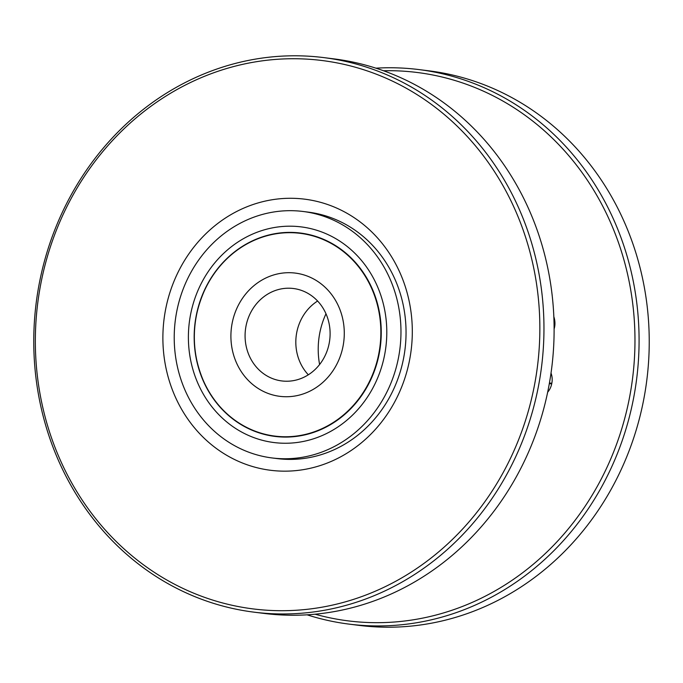 <?xml version="1.0" encoding="UTF-8"?>
<svg xmlns="http://www.w3.org/2000/svg" width="683" height="683" viewBox="0 0 683 683"><rect width="100%" height="100%" fill="white"/><g stroke="black" fill="none" stroke-linecap="round" stroke-linejoin="round"><path stroke-width="1.02" d="M72.526 195.961A276.359 251.848 -82.8 0 0 155.784 573.293A276.359 251.848 -82.8 0 0 502.671 473.481A276.359 251.848 -82.8 0 0 419.405 96.141A276.359 251.848 -82.8 0 0 72.526 195.961M506.351 475.197A279.458 254.682 97.2 0 1 253.982 612.156A279.458 254.682 97.2 0 1 71.373 194.561A279.458 254.682 97.2 0 1 323.751 57.603A279.458 254.682 97.2 0 1 506.351 475.197M253.982 612.156L264.125 613.428A279.458 254.682 -82.8 0 0 516.502 476.469A279.458 254.682 -82.8 0 0 333.893 58.875L323.751 57.603M315.102 614.213A276.359 251.848 -82.8 0 0 597.796 485.442A276.359 251.848 -82.8 0 0 602.995 206.684A276.359 251.848 -82.8 0 0 383.479 70.75M375.889 68.172A279.458 254.682 97.2 0 1 418.875 69.572A279.458 254.682 97.2 0 1 601.475 487.167A279.458 254.682 97.2 0 1 349.107 624.125A279.458 254.682 97.2 0 1 307.111 614.828M349.107 624.125L359.249 625.397A279.458 254.682 -82.8 0 0 611.626 488.439A279.458 254.682 -82.8 0 0 429.018 70.844L418.875 69.572M181.268 266.114A136.626 124.511 97.2 0 1 352.761 216.776A136.626 124.511 97.2 0 1 393.929 403.32A136.626 124.511 97.2 0 1 222.427 452.667A136.626 124.511 97.2 0 1 181.268 266.114M272.09 457.952L277.161 458.592A124.204 113.19 -82.8 0 0 389.336 397.719A124.204 113.19 -82.8 0 0 308.178 212.123L303.098 211.482A124.204 113.19 -82.8 0 0 190.933 272.355A124.204 113.19 -82.8 0 0 272.09 457.952A124.204 113.19 -82.8 0 0 384.256 397.079A124.204 113.19 -82.8 0 0 303.098 211.482M547.655 392.204A17.237 15.709 97.2 0 0 551.693 383.914A189.72 172.901 -82.8 0 0 551.821 383.291L549.431 382.992M554.092 329.061A17.237 15.709 97.2 0 0 554.852 321.573A189.72 172.901 -82.8 0 0 554.784 320.95L553.964 320.839M553.819 316.681A17.237 15.709 97.2 0 1 554.784 320.95M551.01 373.072A17.237 15.709 97.2 0 1 551.821 383.291M203.013 280.15A108.682 99.044 -82.8 0 0 274.028 442.55A108.682 99.044 -82.8 0 0 372.175 389.284A108.682 99.044 -82.8 0 0 301.16 226.893A108.682 99.044 -82.8 0 0 203.013 280.15A108.682 99.044 -82.8 0 0 274.028 442.55A108.682 99.044 -82.8 0 0 372.175 389.284A108.682 99.044 -82.8 0 0 301.16 226.893A108.682 99.044 -82.8 0 0 203.013 280.15M317.604 301.024A46.581 42.448 -82.8 0 0 296.379 334.619A46.581 42.448 -82.8 0 0 308.323 374.796M245.641 328.233A46.581 42.448 -82.8 0 0 281.78 380.935A46.581 42.448 -82.8 0 0 329.548 341.201A46.581 42.448 -82.8 0 0 293.408 288.508A46.581 42.448 -82.8 0 0 245.641 328.233M343.532 343.361A62.102 56.595 -82.8 0 0 295.346 273.098A62.102 56.595 -82.8 0 0 231.657 326.073A62.102 56.595 -82.8 0 0 279.842 396.336A62.102 56.595 -82.8 0 0 343.532 343.361M239.263 303.534A62.102 56.595 -82.8 0 0 279.842 396.336A62.102 56.595 -82.8 0 0 335.925 365.9A62.102 56.595 -82.8 0 0 295.346 273.098A62.102 56.595 -82.8 0 0 239.263 303.534M319.601 364.526A77.631 70.742 97.2 0 1 325.987 313.77M551.693 383.914L549.311 383.615M554.852 321.573L553.981 321.471M207.956 283.274A102.484 93.392 -82.8 0 0 256.458 431.963A102.484 93.392 -82.8 0 0 367.471 386.185A102.484 93.392 -82.8 0 0 367.77 279.791A102.484 93.392 -82.8 0 0 281.516 232.792A102.484 93.392 -82.8 0 0 207.956 283.274M367.113 386.023A102.177 93.11 -82.8 0 0 336.326 246.512A102.177 93.11 -82.8 0 0 208.084 283.419A102.177 93.11 -82.8 0 0 238.862 422.922A102.177 93.11 -82.8 0 0 367.113 386.023M256.458 431.963C234.679 423.784 217.937 408.818 206.232 387.065C189.635 352.59 190.207 317.996 207.939 283.283C225.356 253.555 249.884 236.728 281.516 232.792"/></g></svg>
